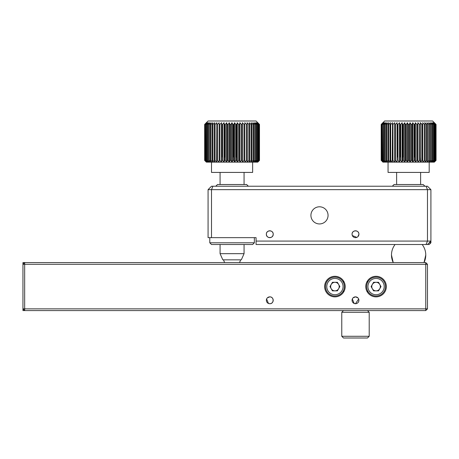 <?xml version="1.0" encoding="UTF-8"?>
<svg xmlns="http://www.w3.org/2000/svg" width="459" height="459" viewBox="0 0 459 459"><rect width="100%" height="100%" fill="white"/><g stroke="black" fill="none" stroke-linecap="round" stroke-linejoin="round"><path stroke-width="0.69" d="M353.097 231.766L354.147 231.066M354.176 231.055L355.461 230.797M355.501 230.797L356.792 231.055M358.915 234.268L358.668 235.501M358.645 235.559L357.911 236.649L358.915 234.222A3.431 3.431 0 0 0 355.49 230.797A3.431 3.431 0 0 0 352.059 234.222A3.431 3.431 0 0 0 355.49 237.653A3.431 3.431 0 0 0 358.915 234.222C359.127 229.804 351.846 229.798 352.059 234.222L352.317 235.53M353.057 236.637L352.334 235.576M273.208 234.222A3.431 3.431 0 0 0 269.783 230.797A3.431 3.431 0 0 0 266.352 234.222C266.14 238.651 273.421 238.64 273.208 234.222C273.426 229.804 266.14 229.798 266.352 234.222A3.431 3.431 0 0 0 269.783 237.653A3.431 3.431 0 0 0 273.208 234.222M273.208 234.268L272.962 235.501M272.939 235.559L272.204 236.649M267.35 236.637L266.633 235.576M266.61 235.53L266.352 234.222M267.39 231.766L268.44 231.066M268.469 231.055L269.754 230.797M269.794 230.797L271.085 231.055M310.921 215.369A8.572 8.572 0 0 1 319.493 206.797A8.572 8.572 0 0 1 328.059 215.369A8.572 8.572 0 0 1 319.493 223.94A8.572 8.572 0 0 1 310.921 215.369M212.924 186.228L211.501 189.659L208.076 189.659L211.501 186.228L427.478 186.228L430.909 189.659L430.909 241.078L427.478 244.509L256.07 244.509L256.07 241.078L427.478 241.078L427.478 189.659L211.501 189.659L211.501 237.653L256.07 237.653L256.07 241.078M430.909 189.659L427.478 189.659L426.061 186.228M426.061 244.509L427.478 241.078L430.909 241.078L430.909 242.794L429.194 242.794M208.076 189.659L208.076 237.653L211.501 237.653M352.323 235.542L356.804 237.389M430.909 242.794L429.194 244.509L427.478 244.509M392.342 186.228L394.051 184.512L423.192 184.512L424.908 186.228M435.952 160.421L434.036 162.136L435.952 160.421L435.952 124.423L434.306 122.714L436.05 124.423L432.619 120.998L384.625 120.998L381.2 124.423L382.955 122.714L381.314 124.423L381.314 160.421L383.248 162.136L381.727 160.421L383.816 162.136L382.439 160.421L384.659 162.136L383.431 160.421L385.761 162.136L384.705 160.421L387.121 162.136L386.237 160.421L386.776 160.421L388.71 162.136L388.016 160.421L388.63 160.421L390.517 162.136L382.915 162.136L381.314 160.421M381.412 160.421L381.314 124.423M381.412 124.423L383.248 122.714L381.727 124.423L381.727 160.421M381.922 160.421L381.727 124.423M381.922 124.423L383.816 122.714L382.439 124.423L382.439 160.421M382.72 160.421L382.439 124.423M382.72 124.423L384.659 122.714L383.431 124.423L383.431 160.421M383.804 160.421L383.804 124.423L383.431 124.423M383.804 124.423L385.761 122.714L384.705 124.423L384.705 160.421M385.164 160.421L385.164 124.423L384.705 124.423M385.164 124.423L387.121 122.714L386.237 124.423L386.237 160.421M386.776 160.421L386.776 124.423L386.237 124.423M386.776 124.423L388.71 122.714L388.016 124.423L388.016 160.421M388.63 160.421L388.63 124.423L388.016 124.423M388.63 124.423L390.517 122.714L390.018 124.423L390.018 160.421L390.701 160.421L390.701 124.423L390.018 124.423M390.701 124.423L392.525 122.714L392.227 160.421L392.967 160.421L392.967 124.423L392.227 124.423M392.967 124.423L394.711 122.714L394.711 162.136L394.711 124.423M395.406 124.423L397.046 122.714L397.155 124.423L397.993 124.423L397.993 160.421L399.508 162.136L397.046 162.136L395.406 160.421L395.406 124.423L394.614 124.423M397.993 124.423L399.508 122.714L399.823 124.423L399.823 160.421L400.696 160.421L402.073 162.136L390.517 162.136L390.517 160.421L392.359 161.981M400.696 160.421L400.696 124.423L399.823 124.423M400.696 124.423L402.073 122.714L402.589 124.423L402.589 160.421L403.478 160.421L404.706 162.136L405.417 160.421L406.324 160.421L407.385 162.136L408.281 160.421L409.193 160.421L410.076 162.136L411.149 160.421L412.056 160.421L412.75 162.136L402.073 162.136L402.073 122.714M403.478 160.421L403.478 124.423L402.589 124.423M403.478 124.423L404.706 122.714L405.417 124.423L405.417 160.421M406.324 160.421L406.324 124.423L405.417 124.423M406.324 124.423L407.385 122.714L408.281 124.423L408.281 160.421M429.194 162.136L429.194 172.418L388.056 172.418L388.056 162.136M397.155 124.423L397.046 162.136L397.046 122.714M392.967 160.421L394.711 162.136L397.046 162.136M381.2 160.421L381.205 124.423L381.2 160.421M390.701 160.421L392.525 162.136L390.517 162.136L390.018 160.421M392.525 160.421L392.525 124.423M392.525 162.136L392.227 160.421M420.295 124.423L419.463 124.423L419.463 160.421L420.295 160.421L420.392 122.714L422.039 124.423L422.039 160.421L422.825 160.421L422.716 162.136L420.392 162.136L420.392 122.714M420.295 160.421L420.392 162.136L415.384 162.136L416.772 160.421L417.638 160.421L417.937 162.136L417.937 122.714L419.463 124.423M399.823 160.421L399.508 162.136L399.508 122.714M402.073 162.136L402.589 160.421M404.706 162.136L404.706 122.714M407.385 162.136L407.385 122.714M409.193 160.421L409.193 124.423L408.281 124.423M409.193 124.423L410.076 122.714L411.149 124.423L411.149 160.421M410.076 162.136L410.076 122.714M412.056 160.421L412.056 124.423L411.149 124.423M412.056 124.423L412.75 122.714L413.989 124.423L413.989 160.421L414.884 160.421L415.384 162.136L412.75 162.136L412.75 122.714M412.75 162.136L413.989 160.421M414.884 160.421L414.884 124.423L415.384 122.714L416.772 124.423L416.772 160.421M415.384 162.136L415.384 122.714M417.638 160.421L417.638 124.423L416.772 124.423M417.638 124.423L417.937 122.714M417.937 162.136L419.463 160.421M425.2 124.423L424.466 124.423L424.466 160.421L425.2 160.421L425.2 124.423L424.885 122.714L426.721 124.423L426.721 160.421L424.724 162.136M425.2 160.421L424.885 162.136L422.716 162.136L424.466 160.421M420.392 162.136L422.039 160.421L420.622 161.7M422.825 160.421L422.825 124.423L421.838 124.423L420.203 122.714M422.825 124.423L422.716 122.714L424.466 124.423M436.05 160.421L434.306 162.136L436.05 160.421L436.05 124.423M434.036 162.136L424.885 162.136L426.721 160.421L427.392 160.421L426.881 162.136L428.775 160.421L429.383 160.421L428.672 162.136L430.611 160.421L431.144 160.421L430.244 162.136L432.2 160.421L432.653 160.421L431.58 162.136L433.537 160.421L433.904 160.421L432.665 162.136L434.598 160.421L433.485 162.136L435.562 160.421L434.036 162.136M427.392 160.421L427.392 124.423L426.549 124.423L424.724 122.714M427.392 124.423L426.881 122.714L428.775 124.423L428.775 160.421M429.383 160.421L429.383 124.423L428.672 122.714L430.611 124.423L430.611 160.421M431.144 160.421L431.144 124.423L430.244 122.714L432.2 124.423L432.2 160.421M432.653 160.421L432.653 124.423L431.58 122.714L433.537 124.423L433.537 160.421M433.904 160.421L433.904 124.423L432.665 122.714L434.598 124.423L434.598 160.421M434.88 160.421L434.88 124.423L433.485 122.714L435.379 124.423L435.379 160.421M435.562 160.421L435.562 124.423L434.036 122.714L435.861 124.423L435.861 160.421M426.549 160.421L426.549 124.423M421.838 160.421L421.838 124.423M414.661 124.423L414.661 156.995M403.26 124.423L403.26 156.995M400.477 124.423L400.477 156.995M397.781 124.423L397.781 156.995M396.857 162.136L395.21 160.421L394.711 160.421M395.21 124.423L395.21 160.421M392.784 124.423L392.784 160.421M414.884 124.423L413.989 124.423M429.383 124.423L428.775 124.423M431.144 124.423L430.611 124.423M432.653 124.423L432.2 124.423M433.904 124.423L433.537 124.423M420.622 161.895L420.392 156.995M414.884 156.995L413.989 156.995M403.478 156.995L402.589 156.995M400.696 156.995L399.823 156.995M397.993 156.995L397.155 156.995M254.355 242.794L252.639 244.509L211.501 244.509L209.786 242.794L254.355 242.794L254.355 237.653M215.787 186.228L217.503 184.512L246.644 184.512L248.353 186.228M257.78 162.136L259.484 160.421L259.473 124.423L256.07 120.998L208.076 120.998L204.657 124.423L204.657 160.421L206.487 162.136L204.898 160.421L206.894 162.136L205.437 160.421L207.583 162.136L206.263 160.421L208.535 162.136L207.376 160.421L209.746 162.136L208.759 160.421L209.252 160.421L211.197 162.136L206.361 162.136L204.657 160.421M204.703 160.421L204.657 124.423M204.703 124.423L206.487 122.714L204.898 124.423L204.898 160.421M205.035 160.421L204.898 124.423M205.035 124.423L206.894 122.714L205.437 124.423L205.437 160.421M252.639 162.136L252.639 172.418L211.501 172.418L211.501 162.136M224.658 156.995L224.658 124.423M221.938 156.995L221.938 124.423M221.726 156.995L221.726 124.423M217.055 160.421L217.055 124.423M210.962 124.423L210.394 124.423L210.394 160.421L210.962 160.421L210.962 124.423L212.884 122.714L212.27 124.423L212.27 160.421L212.913 160.421L212.913 124.423L212.27 124.423M210.962 160.421L212.884 162.136L211.197 162.136L210.394 160.421M205.666 160.421L205.437 124.423M205.666 124.423L207.583 122.714L206.263 124.423L206.263 160.421M206.584 160.421L206.584 124.423L206.263 124.423M206.584 124.423L208.535 122.714L207.376 124.423L207.376 160.421M207.784 160.421L207.784 124.423L207.376 124.423M207.784 124.423L209.746 122.714L208.759 124.423L208.759 160.421M209.252 160.421L209.252 124.423L208.759 124.423M209.252 124.423L211.197 122.714L210.394 124.423M212.913 124.423L214.778 122.714L214.359 124.423L214.359 160.421L215.064 160.421L216.86 162.136L212.884 162.136L212.27 160.421M212.913 160.421L214.778 162.136L214.359 160.421M257.195 162.136L259.209 160.421L257.631 162.136L256.489 162.136L258.406 160.421L257.195 162.136M249.185 162.136L251.044 160.421L251.693 160.421L251.096 162.136L247.085 162.136L248.87 160.421L249.581 160.421L249.185 162.136M244.825 162.136L246.512 160.421L247.281 160.421L247.085 162.136L242.421 162.136L243.999 160.421L244.813 160.421L244.825 162.136L244.825 122.714L246.512 124.423L246.512 160.421M239.902 162.136L241.354 160.421L242.203 160.421L242.421 162.136L237.297 162.136L238.6 160.421L239.483 160.421L239.902 162.136L239.902 122.714L241.354 124.423L241.354 160.421M229.265 162.136L230.051 160.421L230.963 160.421L231.95 162.136L226.608 162.136L227.205 160.421L228.106 160.421L229.265 162.136L229.265 122.714L230.051 124.423L230.051 160.421M219.109 162.136L219.104 160.421L219.913 160.421L221.502 162.136L216.86 162.136L216.648 160.421L217.411 160.421L219.109 162.136M215.064 160.421L215.064 124.423L214.359 124.423M215.064 124.423L216.86 122.714L216.648 160.421M216.86 160.421L216.86 124.423M217.411 160.421L217.411 124.423L219.109 122.714L219.104 160.421M219.913 160.421L219.913 124.423L219.104 124.423M219.913 124.423L221.502 122.714L221.697 124.423L221.697 160.421L222.546 160.421L224.009 162.136L221.502 162.136L221.502 122.714M221.502 162.136L221.697 160.421M222.546 160.421L222.546 124.423L224.009 122.714L224.411 124.423L224.411 160.421L225.289 160.421L226.608 162.136L224.009 162.136L224.009 122.714M224.009 162.136L224.411 160.421M225.289 160.421L225.289 124.423L226.608 122.714L227.205 124.423L227.205 160.421M226.608 162.136L226.608 122.714M228.106 160.421L228.106 124.423L227.205 124.423M228.106 124.423L229.265 122.714M230.963 160.421L230.963 124.423L230.051 124.423M230.963 124.423L231.95 122.714L232.92 124.423L232.92 160.421L233.832 160.421L234.641 162.136L231.95 162.136L231.95 122.714M231.95 162.136L232.92 160.421M233.832 160.421L233.832 124.423L234.641 122.714L235.783 124.423L235.783 160.421L236.683 160.421L237.297 162.136L234.641 162.136L234.641 122.714M234.641 162.136L235.783 160.421M236.683 160.421L236.683 124.423L237.297 122.714L238.6 124.423L238.6 160.421M237.297 162.136L237.297 122.714M239.483 160.421L239.483 124.423L238.6 124.423M239.483 124.423L239.902 122.714M242.203 160.421L242.203 124.423L241.354 124.423M242.203 124.423L242.421 122.714L243.999 124.423L243.999 160.421M242.421 162.136L242.421 122.714M244.813 160.421L244.813 124.423L243.999 124.423M244.813 124.423L244.825 122.714M247.281 160.421L247.281 124.423L246.512 124.423M247.281 124.423L247.085 122.714L248.87 124.423L248.87 160.421M249.581 160.421L249.581 124.423L248.87 124.423M249.581 124.423L249.185 122.714L251.044 124.423L251.044 160.421M251.693 160.421L251.693 124.423L251.044 124.423M251.693 124.423L251.096 122.714L253.012 124.423L253.012 160.421L253.592 160.421L252.8 162.136L251.096 162.136L253.012 160.421M253.592 160.421L253.592 124.423L252.8 122.714L254.751 124.423L254.751 160.421L255.25 160.421L254.275 162.136L252.8 162.136L254.751 160.421M255.25 160.421L255.25 124.423L254.275 122.714L256.237 124.423L256.237 160.421L256.656 160.421L255.508 162.136L254.275 162.136L256.237 160.421M256.656 160.421L256.656 124.423L255.508 122.714L257.459 124.423L257.459 160.421L257.792 160.421L256.489 162.136L255.508 162.136L257.459 160.421M257.792 160.421L257.792 124.423L256.489 122.714L258.406 124.423L258.406 160.421M258.647 160.421L258.406 124.423M258.647 124.423L257.195 122.714L259.06 124.423L259.06 160.421M259.209 160.421L259.06 124.423M259.209 124.423L257.631 122.714L259.421 124.423L259.421 160.421M257.78 122.714L259.421 124.423M259.484 124.423L259.484 160.421M236.041 156.995L236.041 124.423M233.178 156.995L233.178 124.423M217.411 124.423L216.648 124.423M222.546 124.423L221.697 124.423M225.289 124.423L224.411 124.423M233.832 124.423L232.92 124.423M236.683 124.423L235.783 124.423M253.592 124.423L253.012 124.423M255.25 124.423L254.751 124.423M256.656 124.423L256.237 124.423M257.792 124.423L257.459 124.423M244.068 253.666L241.325 259.84L222.816 259.84L220.073 253.666L244.068 253.666L244.068 244.509M236.683 156.995L235.783 156.995M233.832 156.995L232.92 156.995M225.289 156.995L224.411 156.995M222.546 156.995L221.697 156.995M393.243 262.582L391.481 255.015A17.144 17.144 0 0 0 393.243 262.582M425.763 255.015L424.007 262.582A17.144 17.144 0 0 0 422.165 244.509M268.446 297.134L267.373 297.851L269.783 296.864C274.201 296.652 274.207 303.933 269.783 303.72A3.431 3.431 0 0 0 273.208 300.295A3.431 3.431 0 0 0 269.783 296.864A3.431 3.431 0 0 0 266.352 300.295A3.431 3.431 0 0 0 269.783 303.72L268.475 303.462M268.463 303.456L266.616 298.975M354.153 297.134L353.063 297.868L355.49 296.864L357.911 297.868M358.915 300.278L358.657 298.993L355.49 303.72A3.431 3.431 0 0 0 358.915 300.295A3.431 3.431 0 0 0 355.49 296.864A3.431 3.431 0 0 0 352.059 300.295A3.431 3.431 0 0 0 355.49 303.72L354.182 303.462L352.323 298.975M367.487 292.263L367.487 290.507M367.487 282.652L367.487 280.897M343.487 292.263L343.487 290.507M343.487 282.652L343.487 280.897M355.49 296.864L354.21 297.111M353.074 302.728L354.136 303.445M376.059 276.295A10.287 10.287 0 0 0 365.771 286.582A10.287 10.287 0 0 0 376.059 296.864A10.287 10.287 0 0 0 386.34 286.582A10.287 10.287 0 0 0 376.059 276.295M334.915 276.295A10.287 10.287 0 0 0 324.633 286.582A10.287 10.287 0 0 0 334.915 296.864A10.287 10.287 0 0 0 345.202 286.582A10.287 10.287 0 0 0 334.915 276.295M269.783 296.864L268.504 297.111M267.373 302.728L268.429 303.445M272.221 302.699L272.927 301.661M272.95 301.597L273.208 300.318M273.208 300.278L272.956 298.993M427.478 264.298L427.478 308.861L24.666 308.861L24.666 262.582L22.95 264.298L22.95 308.861L24.666 310.577L24.666 308.861L22.95 308.861L22.95 310.577L425.763 310.577L425.763 264.298L22.95 264.298L22.95 262.582L425.763 262.582L427.478 264.298L425.763 264.298L425.763 262.582M357.928 302.699L358.628 301.661M358.657 301.597L358.915 300.318M427.478 308.861L425.763 310.577M369.202 336.286L367.487 338.002L343.487 338.002L341.771 336.286L369.202 336.286L369.202 312.292L341.771 312.292L343.487 310.577M331.949 283.151L332.345 283.151M337.491 283.151L337.887 283.151M337.491 290.008L337.887 290.008M371.773 286.582A4.286 4.286 0 0 1 379.765 284.437A4.286 4.286 0 0 1 376.059 290.863A4.286 4.286 0 0 1 371.773 286.582M385.485 286.582A9.427 9.427 0 0 1 376.059 296.009A9.427 9.427 0 0 1 366.626 286.582A9.427 9.427 0 0 1 376.059 277.15A9.427 9.427 0 0 1 385.485 286.582M378.532 290.863L373.58 290.863L371.107 286.582L373.58 282.296L378.532 282.296L381.004 286.582L378.532 290.863M330.635 286.582A4.286 4.286 0 0 1 338.627 284.437A4.286 4.286 0 0 1 334.915 290.863A4.286 4.286 0 0 1 330.635 286.582M344.348 286.582A9.427 9.427 0 0 1 334.915 296.009A9.427 9.427 0 0 1 325.488 286.582A9.427 9.427 0 0 1 334.915 277.15A9.427 9.427 0 0 1 344.348 286.582M332.442 282.296L337.394 282.296L339.867 286.582L337.394 290.863L332.442 290.863L329.969 286.582L332.442 282.296M367.911 286.582A8.142 8.142 0 0 0 376.059 294.724A8.142 8.142 0 0 0 384.2 286.582A8.142 8.142 0 0 0 376.059 278.435A8.142 8.142 0 0 0 367.911 286.582M326.774 286.582A8.142 8.142 0 0 0 334.915 294.724A8.142 8.142 0 0 0 343.062 286.582A8.142 8.142 0 0 0 334.915 278.435A8.142 8.142 0 0 0 326.774 286.582M420.622 184.512L420.622 172.418M396.628 184.512L396.628 172.418M396.628 162.136L396.628 161.7M209.786 237.653L209.786 242.794M244.068 184.512L244.068 172.418M220.073 253.666L220.073 244.509M220.073 184.512L220.073 172.418M240.642 259.84L239.564 262.582M223.499 259.84L224.577 262.582M395.084 244.509A17.144 17.144 0 0 0 391.481 255.015M341.771 336.286L341.771 312.292M367.487 310.577L369.202 312.292"/></g></svg>

